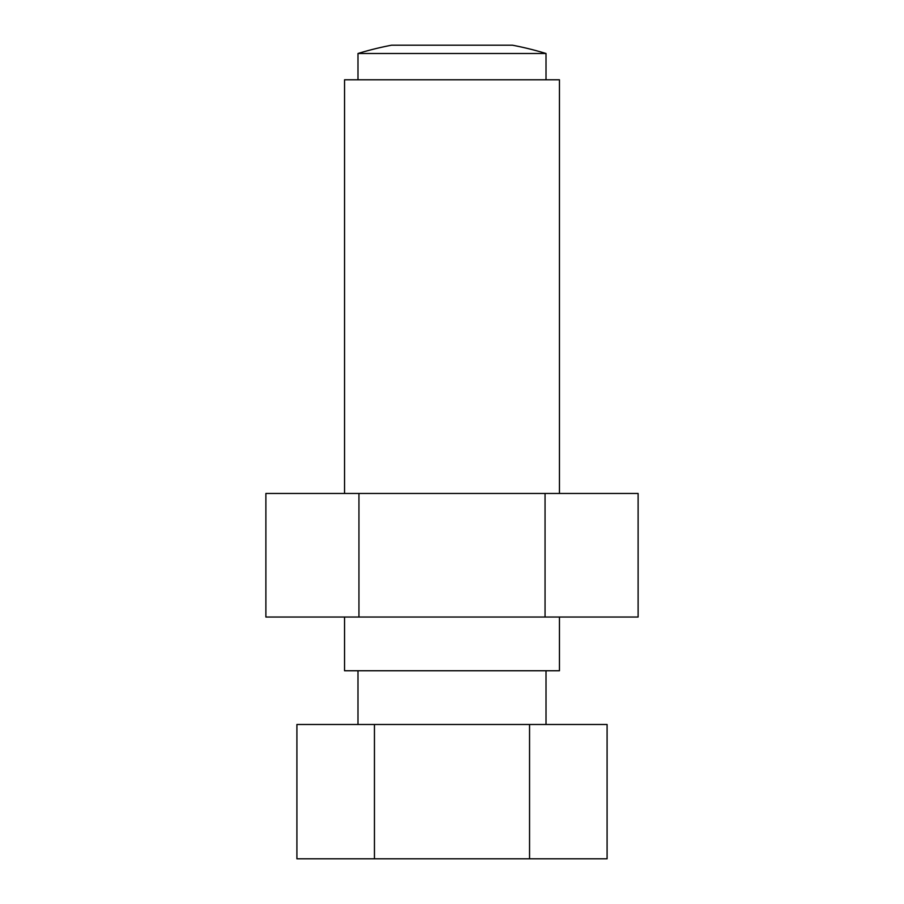 <?xml version="1.0" encoding="UTF-8"?>
<svg xmlns="http://www.w3.org/2000/svg" width="904" height="904" viewBox="0 0 904 904"><rect width="100%" height="100%" fill="white"/><g stroke="black" fill="none" stroke-linecap="round" stroke-linejoin="round"><path stroke-width="1.36" d="M546.016 79.778L546.016 53.494A322.355 322.355 0 0 0 512.444 45.2L391.556 45.2A322.355 322.355 0 0 0 357.984 53.494L357.984 79.778M357.984 724.488L357.984 670.757M546.016 670.757L546.016 724.488M344.548 493.46L344.548 79.778L559.452 79.778L559.452 493.46M559.452 617.036L559.452 670.757L344.548 670.757L344.548 617.036M546.016 53.494L357.984 53.494M374.448 724.488L296.907 724.488L296.907 858.8L374.448 858.8L374.448 724.488L607.092 724.488L607.092 858.8L529.552 858.8L529.552 724.488M529.552 858.8L374.448 858.8M545.055 617.036L265.889 617.036L265.889 493.46L638.111 493.46L638.111 617.036L545.055 617.036L545.055 493.46M358.944 617.036L358.944 493.46"/></g></svg>
